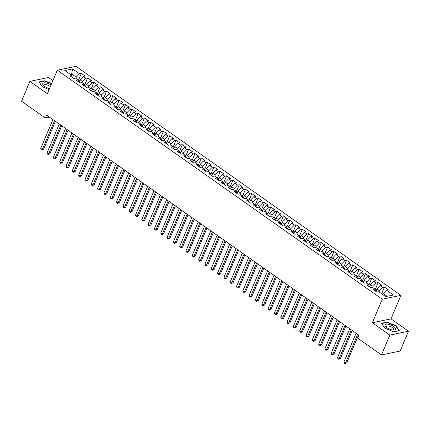 <?xml version="1.0" encoding="UTF-8"?>
<svg xmlns="http://www.w3.org/2000/svg" width="430" height="430" viewBox="0 0 430 430"><rect width="100%" height="100%" fill="white"/><g stroke="black" fill="none" stroke-linecap="round" stroke-linejoin="round"><path stroke-width="0.64" d="M52.917 80.587L48.536 77.497L29.885 81.377L21.5 101.222L45.306 118.003L49.488 117.132M400.943 295.351L75.959 66.306L57.308 70.187L382.291 299.237L400.943 295.351L391.004 318.872L372.353 322.753L389.849 335.083L408.5 331.202L391.004 318.872M408.5 331.202L400.115 351.041L381.464 354.927L389.849 335.083M71.401 75.153L72.6 68.907L64.839 70.525L71.783 75.422L69.993 75.793L73.783 78.464L75.572 78.093L78.099 79.872L76.309 80.243L80.098 82.915L81.888 82.544L84.414 84.323L82.624 84.694L86.414 87.365L88.204 86.994L90.73 88.773L88.94 89.144L92.73 91.816L94.519 91.445L97.046 93.224L95.256 93.595L99.045 96.266L100.835 95.895L103.361 97.674L101.571 98.045L105.361 100.717L107.151 100.346L109.677 102.125L107.887 102.501L111.676 105.167L113.466 104.796L115.993 106.575L114.203 106.952L117.992 109.618L119.782 109.247L122.308 111.026L120.518 111.402L124.308 114.074L126.097 113.697L128.624 115.477L126.834 115.853L130.623 118.524L132.413 118.148L134.939 119.932L133.149 120.303L136.939 122.975L138.729 122.598L141.255 124.383L139.465 124.754L143.254 127.425L145.039 127.049L147.565 128.833L145.781 129.204L149.565 131.876L151.355 131.505L153.881 133.284L152.091 133.655L155.88 136.326L157.67 135.955L160.197 137.734L158.407 138.105L162.196 140.777L163.986 140.406L166.512 142.185L164.722 142.556L168.512 145.227L170.301 144.856L172.828 146.635L171.038 147.006L174.827 149.678L176.617 149.307L179.143 151.086L177.353 151.457L181.143 154.128L182.933 153.757L185.459 155.536L183.669 155.913L187.458 158.579L189.248 158.208L191.775 159.987L189.985 160.363L193.774 163.029L195.564 162.658L198.09 164.437L196.3 164.814L200.09 167.485L201.88 167.109L204.406 168.888L202.616 169.264L206.405 171.935L208.195 171.559L210.721 173.344L208.932 173.715L212.721 176.386L214.511 176.01L217.037 177.794L215.247 178.165L219.037 180.837L220.826 180.46L223.353 182.245L221.563 182.616L225.352 185.287L227.137 184.916L229.663 186.695L227.873 187.066L231.662 189.737L233.452 189.367L235.979 191.146L234.189 191.517L237.978 194.188L239.768 193.817L242.294 195.596L240.504 195.967L244.294 198.638L246.084 198.268L248.61 200.047L246.82 200.418L250.609 203.089L252.399 202.718L254.925 204.497L253.136 204.868L256.925 207.54L258.715 207.169L261.241 208.948L259.451 209.319L263.241 211.99L265.03 211.619L267.557 213.398L265.767 213.775L269.556 216.44L271.346 216.07L273.872 217.849L272.082 218.225L275.872 220.891L277.662 220.52L280.188 222.299L278.398 222.675L282.188 225.347L283.977 224.971L286.504 226.75L284.714 227.126L288.503 229.797L290.293 229.421L292.819 231.206L291.029 231.576L294.819 234.248L296.609 233.872L299.135 235.656L297.345 236.027L301.134 238.698L302.924 238.327L305.445 240.107L303.661 240.477L307.45 243.149L309.235 242.778L311.761 244.557L309.971 244.928L313.76 247.599L315.55 247.228L318.076 249.008L316.286 249.378L320.076 252.05L321.866 251.679L324.392 253.458L322.602 253.829L326.392 256.5L328.181 256.13L330.708 257.909L328.918 258.279L332.707 260.951L334.497 260.58L337.023 262.359L335.233 262.73L339.023 265.401L340.813 265.03L343.339 266.81L341.549 267.186L345.338 269.852L347.128 269.481L349.654 271.26L347.865 271.636L351.654 274.302L353.444 273.931L355.97 275.711L354.18 276.087L357.97 278.758L359.76 278.382L362.286 280.161L360.496 280.537L364.285 283.209L366.075 282.833L368.601 284.617L366.812 284.988L370.601 287.659L372.391 287.283L374.917 289.067L373.127 289.438L376.916 292.11L378.706 291.733L385.651 296.63L393.412 295.018L386.468 290.121L388.258 289.745L384.468 287.079L382.678 287.45L380.152 285.671L381.942 285.294L378.153 282.628L376.363 282.999L373.837 281.22L375.627 280.844L371.837 278.172L370.047 278.549L367.521 276.769L369.311 276.393L365.521 273.722L363.732 274.098L361.205 272.314L362.995 271.943L359.206 269.271L357.416 269.648L354.89 267.863L356.68 267.492L352.89 264.821L351.1 265.197L348.574 263.413L350.364 263.042L346.575 260.37L344.785 260.741L342.258 258.962L344.048 258.591L340.259 255.92L338.469 256.291L335.943 254.512L337.733 254.141L333.943 251.469L332.154 251.84L329.633 250.061L331.417 249.69L327.633 247.019L325.843 247.39L323.317 245.611L325.107 245.24L321.317 242.568L319.528 242.939L317.001 241.16L318.791 240.789L315.002 238.118L313.212 238.489L310.686 236.71L312.476 236.333L308.686 233.667L306.896 234.038L304.37 232.259L306.16 231.883L302.371 229.217L300.581 229.588L298.054 227.809L299.844 227.432L296.055 224.761L294.265 225.137L291.739 223.358L293.529 222.982L289.739 220.31L287.95 220.687L285.423 218.902L287.213 218.531L283.424 215.86L281.634 216.236L279.108 214.452L280.897 214.081L277.108 211.409L275.318 211.786L272.792 210.001L274.582 209.63L270.793 206.959L269.003 207.33L266.476 205.551L268.266 205.18L264.477 202.508L262.687 202.879L260.161 201.1L261.951 200.729L258.161 198.058L256.371 198.429L253.845 196.65L255.635 196.279L251.846 193.607L250.061 193.978L247.535 192.199L249.319 191.828L245.535 189.157L243.745 189.528L241.219 187.749L243.009 187.378L239.22 184.706L237.43 185.077L234.904 183.298L236.694 182.927L232.904 180.256L231.114 180.627L228.588 178.848L230.378 178.471L226.588 175.805L224.799 176.176L222.272 174.397L224.062 174.021L220.273 171.355L218.483 171.726L215.957 169.947L217.747 169.571L213.957 166.899L212.167 167.275L209.641 165.496L211.431 165.12L207.642 162.449L205.852 162.825L203.325 161.04L205.115 160.669L201.326 157.998L199.536 158.374L197.01 156.59L198.8 156.219L195.01 153.548L193.221 153.918L190.694 152.139L192.484 151.768L188.695 149.097L186.905 149.468L184.379 147.689L186.168 147.318L182.379 144.647L180.589 145.018L178.063 143.238L179.853 142.868L176.064 140.196L174.274 140.567L171.753 138.788L173.537 138.417L169.748 135.746L167.963 136.117L165.437 134.337L167.227 133.966L163.438 131.295L161.648 131.666L159.121 129.887L160.911 129.516L157.122 126.845L155.332 127.215L152.806 125.436L154.596 125.06L150.806 122.394L149.017 122.765L146.49 120.986L148.28 120.61L144.491 117.944L142.701 118.314L140.175 116.535L141.964 116.159L138.175 113.488L136.385 113.864L133.859 112.085L135.649 111.709L131.859 109.037L130.07 109.413L127.543 107.629L129.333 107.258L125.544 104.587L123.754 104.963L121.228 103.178L123.018 102.808L119.228 100.136L117.438 100.513L114.912 98.728L116.702 98.357L112.913 95.686L111.123 96.057L108.596 94.278L110.386 93.907L106.597 91.235L104.807 91.606L102.281 89.827L104.071 89.456L100.281 86.785L98.492 87.156L95.965 85.376L97.755 85.006L93.966 82.334L92.181 82.705L89.655 80.926L91.439 80.555L87.656 77.884L85.866 78.255L83.339 76.475L85.129 76.105L81.34 73.433L78.319 80.582M72.6 68.907L79.55 73.804L81.34 73.433M381.464 354.927L357.658 338.147L358.899 335.207L46.547 115.063L45.306 118.003M79.082 82.194L80.077 79.835L82.603 81.614L82.141 82.716M83.339 76.475L80.077 79.835M85.866 78.255L82.603 81.614M71.783 75.422L72.428 77.507M85.398 86.645L86.392 84.285L88.919 86.064L88.456 87.166M89.655 80.926L86.392 84.285M92.181 82.705L88.919 86.064M78.099 79.872L78.744 81.958M91.714 91.101L92.708 88.736L95.234 90.515L94.772 91.622M95.965 85.376L92.708 88.736M98.492 87.156L95.234 90.515M84.414 84.323L85.054 86.408M98.029 95.551L99.024 93.186L101.55 94.966L101.082 96.073M102.281 89.827L99.024 93.186M104.807 91.606L101.55 94.966M90.73 88.773L91.37 90.859M104.34 100.002L105.339 97.637L107.865 99.416L107.398 100.523M108.596 94.278L105.339 97.637M111.123 96.057L107.865 99.416M97.046 93.224L97.685 95.309M110.655 104.452L111.655 102.087L114.181 103.872L113.713 104.974M114.912 98.728L111.655 102.087M117.438 100.513L114.181 103.872M103.361 97.674L104.001 99.76M116.971 108.903L117.97 106.538L120.497 108.322L120.029 109.424M121.228 103.178L117.97 106.538M123.754 104.963L120.497 108.322M109.677 102.125L110.317 104.21M123.286 113.353L124.286 110.988L126.812 112.773L126.345 113.875M127.543 107.629L124.286 110.988M130.07 109.413L126.812 112.773M115.993 106.575L116.632 108.661M129.602 117.804L130.602 115.444L133.128 117.223L132.66 118.325M133.859 112.085L130.602 115.444M136.385 113.864L133.128 117.223M122.308 111.026L122.948 113.111M135.918 122.254L136.917 119.895L139.444 121.674L138.976 122.776M140.175 116.535L136.917 119.895M142.701 118.314L139.444 121.674M128.624 115.477L129.263 117.562M142.233 126.705L143.233 124.345L145.759 126.124L145.292 127.226M146.49 120.986L143.233 124.345M149.017 122.765L145.759 126.124M134.939 119.932L135.579 122.018M148.549 131.155L149.549 128.796L152.075 130.575L151.607 131.677M152.806 125.436L149.549 128.796M155.332 127.215L152.075 130.575M141.255 124.383L141.895 126.468M154.864 135.606L155.859 133.246L158.385 135.025L157.923 136.127M159.121 129.887L155.859 133.246M161.648 131.666L158.385 135.025M147.565 128.833L148.21 130.919M161.18 140.056L162.174 137.697L164.701 139.476L164.238 140.578M165.437 134.337L162.174 137.697M167.963 136.117L164.701 139.476M153.881 133.284L154.526 135.369M167.496 144.512L168.49 142.147L171.016 143.926L170.554 145.034M171.753 138.788L168.49 142.147M174.274 140.567L171.016 143.926M160.197 137.734L160.841 139.82M173.811 148.963L174.806 146.598L177.332 148.377L176.87 149.484M178.063 143.238L174.806 146.598M180.589 145.018L177.332 148.377M166.512 142.185L167.152 144.27M180.127 153.413L181.121 151.048L183.648 152.827L183.18 153.935M184.379 147.689L181.121 151.048M186.905 149.468L183.648 152.827M172.828 146.635L173.467 148.721M186.437 157.864L187.437 155.499L189.963 157.283L189.496 158.385M190.694 152.139L187.437 155.499M193.221 153.918L189.963 157.283M179.143 151.086L179.783 153.171M192.753 162.314L193.753 159.949L196.279 161.734L195.811 162.836M197.01 156.59L193.753 159.949M199.536 158.374L196.279 161.734M185.459 155.536L186.099 157.622M199.069 166.765L200.068 164.4L202.595 166.184L202.127 167.286M203.325 161.04L200.068 164.4M205.852 162.825L202.595 166.184M191.775 159.987L192.414 162.072M205.384 171.215L206.384 168.856L208.91 170.635L208.442 171.737M209.641 165.496L206.384 168.856M212.167 167.275L208.91 170.635M198.09 164.437L198.73 166.523M211.7 175.666L212.7 173.306L215.226 175.085L214.758 176.187M215.957 169.947L212.7 173.306M218.483 171.726L215.226 175.085M204.406 168.888L205.046 170.973M218.015 180.116L219.015 177.757L221.541 179.536L221.074 180.638M222.272 174.397L219.015 177.757M224.799 176.176L221.541 179.536M210.721 173.344L211.361 175.429M224.331 184.567L225.331 182.207L227.857 183.986L227.389 185.088M228.588 178.848L225.331 182.207M231.114 180.627L227.857 183.986M217.037 177.794L217.677 179.88M230.647 189.017L231.646 186.658L234.173 188.437L233.705 189.539M234.904 183.298L231.646 186.658M237.43 185.077L234.173 188.437M223.353 182.245L223.992 184.33M236.962 193.468L237.957 191.108L240.483 192.887L240.021 193.989M241.219 187.749L237.957 191.108M243.745 189.528L240.483 192.887M229.663 186.695L230.308 188.781M243.278 197.924L244.272 195.559L246.798 197.338L246.336 198.445M247.535 192.199L244.272 195.559M250.061 193.978L246.798 197.338M235.979 191.146L236.624 193.231M249.594 202.374L250.588 200.009L253.114 201.788L252.652 202.895M253.845 196.65L250.588 200.009M256.371 198.429L253.114 201.788M242.294 195.596L242.939 197.682M255.909 206.825L256.903 204.46L259.43 206.239L258.967 207.346M260.161 201.1L256.903 204.46M262.687 202.879L259.43 206.239M248.61 200.047L249.25 202.132M262.225 211.275L263.219 208.91L265.745 210.695L265.278 211.797M266.476 205.551L263.219 208.91M269.003 207.33L265.745 210.695M254.925 204.497L255.565 206.583M268.535 215.726L269.535 213.361L272.061 215.145L271.593 216.247M272.792 210.001L269.535 213.361M275.318 211.786L272.061 215.145M261.241 208.948L261.881 211.033M274.851 220.176L275.85 217.811L278.377 219.596L277.909 220.697M279.108 214.452L275.85 217.811M281.634 216.236L278.377 219.596M267.557 213.398L268.196 215.484M281.166 224.627L282.166 222.267L284.692 224.046L284.225 225.148M285.423 218.902L282.166 222.267M287.95 220.687L284.692 224.046M273.872 217.849L274.512 219.934M287.482 229.077L288.482 226.718L291.008 228.497L290.54 229.599M291.739 223.358L288.482 226.718M294.265 225.137L291.008 228.497M280.188 222.299L280.828 224.385M293.798 233.528L294.797 231.168L297.323 232.947L296.856 234.049M298.054 227.809L294.797 231.168M300.581 229.588L297.323 232.947M286.504 226.75L287.143 228.841M300.113 237.978L301.113 235.619L303.639 237.398L303.171 238.5M304.37 232.259L301.113 235.619M306.896 234.038L303.639 237.398M292.819 231.206L293.459 233.291M306.429 242.429L307.428 240.069L309.955 241.848L309.487 242.95M310.686 236.71L307.428 240.069M313.212 238.489L309.955 241.848M299.135 235.656L299.774 237.742M312.744 246.879L313.744 244.519L316.265 246.299L315.803 247.4M317.001 241.16L313.744 244.519M319.528 242.939L316.265 246.299M305.445 240.107L306.09 242.192M319.06 251.33L320.054 248.97L322.581 250.749L322.118 251.851M323.317 245.611L320.054 248.97M325.843 247.39L322.581 250.749M311.761 244.557L312.406 246.643M325.376 255.785L326.37 253.421L328.896 255.2L328.434 256.307M329.633 250.061L326.37 253.421M332.154 251.84L328.896 255.2M318.076 249.008L318.721 251.093M331.691 260.236L332.686 257.871L335.212 259.65L334.75 260.757M335.943 254.512L332.686 257.871M338.469 256.291L335.212 259.65M324.392 253.458L325.032 255.544M338.007 264.686L339.001 262.322L341.527 264.106L341.06 265.208M342.258 258.962L339.001 262.322M344.785 260.741L341.527 264.106M330.708 257.909L331.347 259.994M344.317 269.137L345.317 266.772L347.843 268.556L347.375 269.658M348.574 263.413L345.317 266.772M351.1 265.197L347.843 268.556M337.023 262.359L337.663 264.445M350.633 273.587L351.632 271.223L354.159 273.007L353.691 274.109M354.89 267.863L351.632 271.223M357.416 269.648L354.159 273.007M343.339 266.81L343.978 268.895M356.948 278.038L357.948 275.678L360.474 277.458L360.007 278.559M361.205 272.314L357.948 275.678M363.732 274.098L360.474 277.458M349.654 271.26L350.294 273.346M363.264 282.488L364.264 280.129L366.79 281.908L366.322 283.01M367.521 276.769L364.264 280.129M370.047 278.549L366.79 281.908M355.97 275.711L356.61 277.796M369.58 286.939L370.579 284.579L373.106 286.358L372.638 287.46M373.837 281.22L370.579 284.579M376.363 282.999L373.106 286.358M362.286 280.161L362.925 282.247M375.895 291.389L376.895 289.03L379.421 290.809L378.954 291.911M380.152 285.671L376.895 289.03M382.678 287.45L379.421 290.809M368.601 284.617L369.241 286.702M382.743 294.582L383.211 293.48L387.22 296.308M386.468 290.121L383.211 293.48M374.917 289.067L375.557 291.153M372.353 322.753L382.291 299.237M29.885 81.377L47.375 93.708L57.308 70.187M75.825 78.265L76.287 77.163L71.869 74.046L70.3 74.374M79.55 73.804L76.287 77.163M381.496 323.242L384.78 328.122L393.681 331.836L399.298 330.665L396.014 325.784L387.113 322.075L381.496 323.242M51.632 83.635L44.698 80.743L39.082 81.915L42.371 86.795L49.111 89.601M384.468 287.079L381.63 293.798M378.153 282.628L375.132 289.772M371.837 278.172L368.816 285.321M365.521 273.722L362.501 280.871M359.206 269.271L356.185 276.42M352.89 264.821L349.869 271.97M346.575 260.37L343.559 267.519M340.259 255.92L337.244 263.069M333.943 251.469L330.928 258.618M327.633 247.019L324.612 254.168M321.317 242.568L318.297 249.717M315.002 238.118L311.981 245.267M308.686 233.667L305.665 240.816M302.371 229.217L299.35 236.36M296.055 224.761L293.034 231.91M289.739 220.31L286.719 227.459M283.424 215.86L280.403 223.009M277.108 211.409L274.087 218.558M270.793 206.959L267.772 214.108M264.477 202.508L261.462 209.657M258.161 198.058L255.146 205.207M251.846 193.607L248.83 200.756M245.535 189.157L242.515 196.306M239.22 184.706L236.199 191.855M232.904 180.256L229.883 187.405M226.588 175.805L223.568 182.949M220.273 171.355L217.252 178.498M213.957 166.899L210.936 174.048M207.642 162.449L204.621 169.597M201.326 157.998L198.305 165.147M195.01 153.548L191.99 160.696M188.695 149.097L185.674 156.246M182.379 144.647L179.364 151.795M176.064 140.196L173.048 147.345M169.748 135.746L166.732 142.894M163.438 131.295L160.417 138.444M157.122 126.845L154.101 133.993M150.806 122.394L147.786 129.537M144.491 117.944L141.47 125.087M138.175 113.488L135.154 120.636M131.859 109.037L128.839 116.186M125.544 104.587L122.523 111.735M119.228 100.136L116.207 107.285M112.913 95.686L109.892 102.834M106.597 91.235L103.582 98.384M100.281 86.785L97.266 93.933M93.966 82.334L90.95 89.483M87.656 77.884L84.635 85.032M386.968 322.409L387.113 322.075M395.874 326.112L396.014 325.784M44.559 81.082L44.698 80.743M357.647 334.325L345.473 363.151L343.892 362.038L356.067 333.212M358.534 334.948L346.731 362.888L345.473 363.151L344.973 363.694L344.339 363.248L343.892 362.038M346.731 362.888L344.973 363.694M351.332 329.875L339.157 358.701L337.577 357.588L349.751 328.762M352.218 330.498L340.415 358.437L339.157 358.701L338.657 359.243L338.023 358.797L337.577 357.588M340.415 358.437L338.657 359.243M345.016 325.424L332.841 354.25L331.261 353.137L343.441 324.311M345.903 326.048L334.099 353.987L332.841 354.25L332.342 354.793L331.707 354.347L331.261 353.137M334.099 353.987L332.342 354.793M385.14 324.935A5.628 2.182 22.9 0 0 386.167 327.069A5.628 2.182 22.9 0 0 393.262 330.068A5.628 2.182 22.9 0 0 395.525 329.267A5.628 2.182 22.9 0 0 391.117 325.064A5.628 2.182 22.9 0 0 385.14 324.935M392.52 329.993A3.854 1.494 22.9 0 0 393.514 329.471A3.854 1.494 22.9 0 0 393.52 329.455A3.854 1.494 22.9 0 0 390.526 326.585A3.854 1.494 22.9 0 0 386.419 326.472A3.854 1.494 22.9 0 0 386.742 327.552M384.834 328.144L381.711 323.505L387.15 322.371L395.777 325.967L398.959 330.697L393.622 331.81M51.057 84.989A5.628 2.182 22.9 0 0 42.731 83.608A5.628 2.182 22.9 0 0 43.758 85.737A5.628 2.182 22.9 0 0 49.547 88.564M50.369 86.623A3.854 1.494 22.9 0 0 46.65 84.774A3.854 1.494 22.9 0 0 44.01 85.14A3.854 1.494 22.9 0 0 44 85.161A3.854 1.494 22.9 0 0 44.333 86.22M42.419 86.817L39.297 82.178L44.741 81.044L51.53 83.871M338.7 320.973L326.526 349.8L324.946 348.687L337.125 319.861M339.587 321.597L327.784 349.536L326.526 349.8L326.026 350.342L325.397 349.896L324.946 348.687M327.784 349.536L326.026 350.342M332.385 316.523L320.21 345.349L318.63 344.237L330.81 315.41M333.271 317.146L321.468 345.086L320.21 345.349L319.71 345.892L319.082 345.446L318.63 344.237M321.468 345.086L319.71 345.892M326.074 312.067L313.895 340.899L312.314 339.786L324.494 310.954M326.956 312.696L315.152 340.635L313.895 340.899L313.395 341.442L312.766 340.995L312.314 339.786M315.152 340.635L313.395 341.442M319.759 307.617L307.579 336.448L305.999 335.33L318.178 306.504M320.64 308.245L308.842 336.185L307.579 336.448L307.079 336.991L306.45 336.545L305.999 335.33M308.842 336.185L307.079 336.991M313.443 303.166L301.263 331.992L299.683 330.88L311.863 302.053M314.325 303.79L302.526 331.734L301.263 331.992L300.763 332.535L300.135 332.094L299.683 330.88M302.526 331.734L300.763 332.535M307.127 298.716L294.948 327.542L293.373 326.429L305.547 297.603M308.014 299.339L296.211 327.284L294.948 327.542L294.448 328.085L293.819 327.644L293.373 326.429M296.211 327.284L294.448 328.085M300.812 294.265L288.632 323.091L287.057 321.979L299.232 293.152M301.699 294.889L289.895 322.828L288.632 323.091L288.132 323.634L287.503 323.188L287.057 321.979M289.895 322.828L288.132 323.634M294.496 289.815L282.317 318.641L280.742 317.528L292.916 288.702M295.383 290.438L283.58 318.377L282.317 318.641L281.822 319.184L281.188 318.738L280.742 317.528M283.58 318.377L281.822 319.184M288.181 285.364L276.006 314.19L274.426 313.078L286.6 284.252M289.067 285.988L277.264 313.927L276.006 314.19L275.506 314.733L274.872 314.287L274.426 313.078M277.264 313.927L275.506 314.733M281.865 280.914L269.691 309.74L268.11 308.627L280.285 279.801M282.752 281.537L270.948 309.476L269.691 309.74L269.191 310.283L268.556 309.837L268.11 308.627M270.948 309.476L269.191 310.283M275.549 276.463L263.375 305.289L261.795 304.177L273.969 275.35M276.436 277.087L264.633 305.026L263.375 305.289L262.875 305.832L262.241 305.386L261.795 304.177M264.633 305.026L262.875 305.832M269.234 272.013L257.059 300.839L255.479 299.726L267.653 270.9M270.121 272.636L258.317 300.575L257.059 300.839L256.56 301.382L255.925 300.935L255.479 299.726M258.317 300.575L256.56 301.382M262.918 267.562L250.744 296.388L249.163 295.276L261.343 266.45M263.805 268.186L252.001 296.125L250.744 296.388L250.244 296.931L249.61 296.485L249.163 295.276M252.001 296.125L250.244 296.931M256.602 263.112L244.428 291.938L242.848 290.825L255.028 261.999M257.489 263.735L245.686 291.674L244.428 291.938L243.928 292.481L243.299 292.035L242.848 290.825M245.686 291.674L243.928 292.481M250.287 258.656L238.112 287.487L236.532 286.375L248.712 257.543M251.174 259.285L239.37 287.224L238.112 287.487L237.613 288.03L236.984 287.584L236.532 286.375M239.37 287.224L237.613 288.03M243.977 254.205L231.797 283.037L230.217 281.924L242.396 253.093M244.858 254.834L233.06 282.773L231.797 283.037L231.297 283.58L230.668 283.133L230.217 281.924M233.06 282.773L231.297 283.58M237.661 249.755L225.481 278.581L223.901 277.468L236.081 248.642M238.542 250.378L226.744 278.323L225.481 278.581L224.981 279.124L224.352 278.683L223.901 277.468M226.744 278.323L224.981 279.124M231.345 245.304L219.166 274.13L217.585 273.018L229.765 244.192M232.227 245.928L220.429 273.872L219.166 274.13L218.666 274.673L218.037 274.232L217.585 273.018M220.429 273.872L218.666 274.673M225.03 240.854L212.85 269.68L211.275 268.567L223.45 239.741M225.917 241.477L214.113 269.416L212.85 269.68L212.35 270.223L211.721 269.777L211.275 268.567M214.113 269.416L212.35 270.223M218.714 236.403L206.534 265.229L204.959 264.117L217.134 235.291M219.601 237.027L207.798 264.966L206.534 265.229L206.04 265.772L205.406 265.326L204.959 264.117M207.798 264.966L206.04 265.772M212.399 231.953L200.219 260.779L198.644 259.666L210.818 230.84M213.285 232.576L201.482 260.515L200.219 260.779L199.724 261.322L199.09 260.876L198.644 259.666M201.482 260.515L199.724 261.322M206.083 227.502L193.908 256.328L192.328 255.216L204.503 226.39M206.97 228.126L195.166 256.065L193.908 256.328L193.409 256.871L192.774 256.425L192.328 255.216M195.166 256.065L193.409 256.871M199.767 223.052L187.593 251.878L186.013 250.765L198.187 221.939M200.654 223.675L188.851 251.614L187.593 251.878L187.093 252.421L186.459 251.975L186.013 250.765M188.851 251.614L187.093 252.421M193.452 218.601L181.277 247.427L179.697 246.315L191.871 217.489M194.338 219.225L182.535 247.164L181.277 247.427L180.777 247.97L180.143 247.524L179.697 246.315M182.535 247.164L180.777 247.97M187.136 214.151L174.962 242.977L173.381 241.864L185.561 213.038M188.023 214.774L176.219 242.713L174.962 242.977L174.462 243.52L173.827 243.074L173.381 241.864M176.219 242.713L174.462 243.52M180.82 209.7L168.646 238.526L167.066 237.414L179.245 208.588M181.707 210.324L169.904 238.263L168.646 238.526L168.146 239.069L167.512 238.623L167.066 237.414M169.904 238.263L168.146 239.069M174.505 205.25L162.33 234.076L160.75 232.963L172.93 204.132M175.392 205.873L163.588 233.812L162.33 234.076L161.83 234.619L161.202 234.173L160.75 232.963M163.588 233.812L161.83 234.619M168.189 200.794L156.015 229.625L154.434 228.513L166.614 199.681M169.076 201.423L157.273 229.362L156.015 229.625L155.515 230.168L154.886 229.722L154.434 228.513M157.273 229.362L155.515 230.168M161.879 196.343L149.699 225.169L148.119 224.057L160.299 195.231M162.76 196.967L150.962 224.911L149.699 225.169L149.199 225.712L148.57 225.272L148.119 224.057M150.962 224.911L149.199 225.712M155.563 191.893L143.383 220.719L141.803 219.606L153.983 190.78M156.445 192.516L144.647 220.461L143.383 220.719L142.884 221.262L142.255 220.821L141.803 219.606M144.647 220.461L142.884 221.262M149.248 187.442L137.068 216.268L135.493 215.156L147.667 186.33M150.135 188.066L138.331 216.005L137.068 216.268L136.568 216.811L135.939 216.371L135.493 215.156M138.331 216.005L136.568 216.811M142.932 182.992L130.752 211.818L129.177 210.705L141.352 181.879M143.819 183.615L132.015 211.555L130.752 211.818L130.252 212.361L129.623 211.915L129.177 210.705M132.015 211.555L130.252 212.361M136.616 178.541L124.437 207.368L122.862 206.255L135.036 177.429M137.503 179.165L125.7 207.104L124.437 207.368L123.942 207.91L123.308 207.464L122.862 206.255M125.7 207.104L123.942 207.91M130.301 174.091L118.121 202.917L116.546 201.804L128.72 172.978M131.188 174.714L119.384 202.654L118.121 202.917L117.626 203.46L116.992 203.014L116.546 201.804M119.384 202.654L117.626 203.46M123.985 169.64L111.811 198.466L110.231 197.354L122.405 168.528M124.872 170.264L113.069 198.203L111.811 198.466L111.311 199.009L110.677 198.563L110.231 197.354M113.069 198.203L111.311 199.009M117.669 165.19L105.495 194.016L103.915 192.903L116.089 164.077M118.556 165.813L106.753 193.753L105.495 194.016L104.995 194.559L104.361 194.113L103.915 192.903M106.753 193.753L104.995 194.559M111.354 160.739L99.18 189.565L97.599 188.453L109.774 159.627M112.241 161.363L100.437 189.302L99.18 189.565L98.68 190.108L98.045 189.662L97.599 188.453M100.437 189.302L98.68 190.108M105.038 156.289L92.864 185.115L91.284 184.002L103.463 155.176M105.925 156.912L94.122 184.852L92.864 185.115L92.364 185.658L91.73 185.212L91.284 184.002M94.122 184.852L92.364 185.658M98.723 151.838L86.548 180.665L84.968 179.552L97.148 150.726M99.609 152.462L87.806 180.401L86.548 180.665L86.048 181.207L85.419 180.761L84.968 179.552M87.806 180.401L86.048 181.207M92.407 147.382L80.233 176.214L78.652 175.101L90.832 146.27M93.294 148.011L81.49 175.951L80.233 176.214L79.733 176.757L79.104 176.311L78.652 175.101M81.49 175.951L79.733 176.757M86.097 142.932L73.917 171.758L72.337 170.645L84.517 141.819M86.978 143.555L75.18 171.5L73.917 171.758L73.417 172.301L72.788 171.86L72.337 170.645M75.18 171.5L73.417 172.301M79.781 138.481L67.601 167.308L66.021 166.195L78.201 137.369M80.663 139.105L68.864 167.05L67.601 167.308L67.102 167.85L66.473 167.41L66.021 166.195M68.864 167.05L67.102 167.85M73.466 134.031L61.286 162.857L59.705 161.744L71.885 132.918M74.347 134.655L62.549 162.599L61.286 162.857L60.786 163.4L60.157 162.959L59.705 161.744M62.549 162.599L60.786 163.4M67.15 129.581L54.97 158.407L53.395 157.294L65.57 128.468M68.037 130.204L56.233 158.143L54.97 158.407L54.47 158.95L53.841 158.503L53.395 157.294M56.233 158.143L54.47 158.95M60.834 125.13L48.654 153.956L47.08 152.844L59.254 124.017M61.721 125.754L49.918 153.693L48.654 153.956L48.155 154.499L47.526 154.053L47.08 152.844M49.918 153.693L48.155 154.499M54.519 120.68L42.339 149.506L40.764 148.393L52.938 119.567M55.405 121.303L43.602 149.242L42.339 149.506L41.844 150.049L41.21 149.602L40.764 148.393M43.602 149.242L41.844 150.049"/></g></svg>
